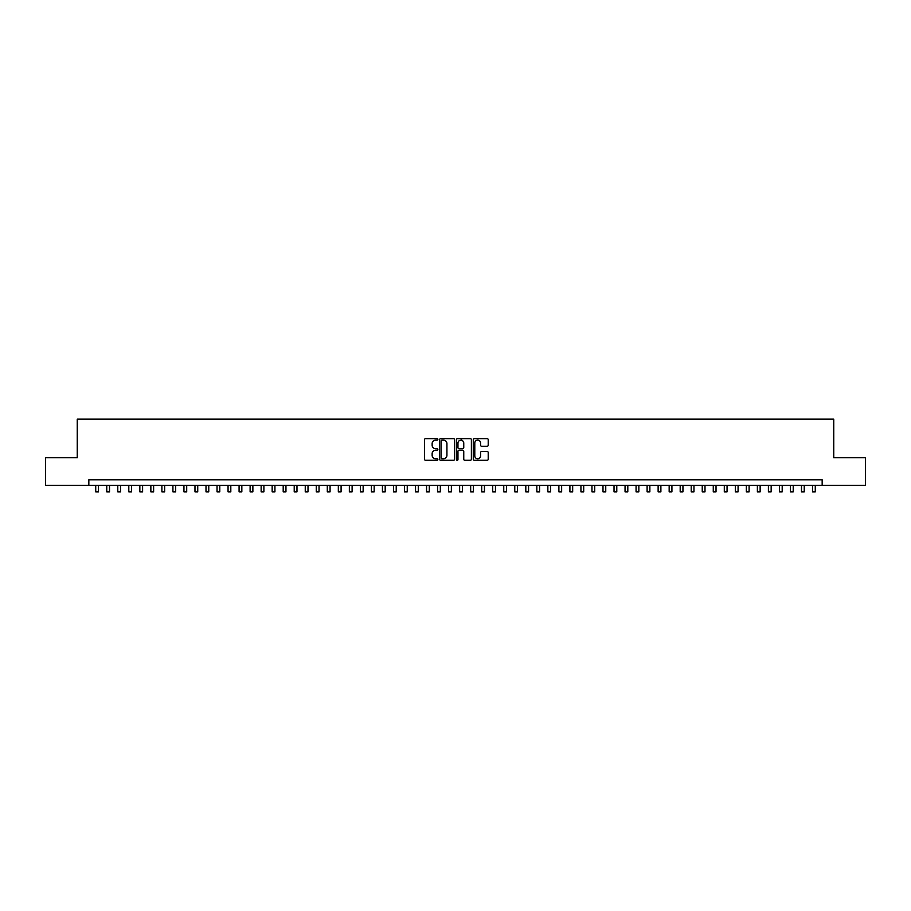 <?xml version="1.0" encoding="UTF-8"?>
<svg xmlns="http://www.w3.org/2000/svg" width="911" height="911" viewBox="0 0 911 911"><rect width="100%" height="100%" fill="white"/><g stroke="black" fill="none" stroke-linecap="round" stroke-linejoin="round"><path stroke-width="1.37" d="M437.861 439.398A0.763 0.763 0 0 0 437.098 438.635L425.596 438.635A1.082 1.082 0 0 0 424.515 439.717L424.515 459.201A1.082 1.082 0 0 0 425.596 460.283L437.098 460.283A0.763 0.763 0 0 0 437.861 459.531A0.763 0.763 0 0 0 437.098 458.768L435.606 458.768A3.462 3.462 0 0 1 432.144 455.306L432.144 453.689A3.462 3.462 0 0 1 435.606 450.216L437.098 450.216A0.763 0.763 0 0 0 437.861 449.465A0.763 0.763 0 0 0 437.098 448.702L435.606 448.702A3.462 3.462 0 0 1 432.144 445.24L432.144 443.623A3.462 3.462 0 0 1 435.606 440.15L437.098 440.15A0.763 0.763 0 0 0 437.861 439.398M487.134 446.265A1.082 1.082 0 0 0 488.216 445.183L488.216 439.717A1.082 1.082 0 0 0 487.134 438.635L474.358 438.635A1.082 1.082 0 0 0 473.276 439.717L473.276 459.201A1.082 1.082 0 0 0 474.358 460.283L487.134 460.283A1.082 1.082 0 0 0 488.216 459.201L488.216 452.596A1.082 1.082 0 0 0 487.134 451.514L481.668 451.514A1.082 1.082 0 0 0 480.587 452.596L480.587 455.876A2.892 2.892 0 0 1 477.694 458.768A2.892 2.892 0 0 1 474.79 455.876L474.79 443.053A2.892 2.892 0 0 1 477.694 440.15A2.892 2.892 0 0 1 480.587 443.053L480.587 445.183A1.082 1.082 0 0 0 481.668 446.265L487.134 446.265M88.834 485.301L45.55 485.301L45.55 457.732L77.253 457.732L77.253 419.14L833.747 419.14L833.747 457.732L865.45 457.732L865.45 485.301L822.166 485.301L822.166 479.79L88.834 479.79L88.834 485.301L822.166 485.301M454.555 439.717A1.082 1.082 0 0 0 453.473 438.635L440.696 438.635A1.082 1.082 0 0 0 439.614 439.717L439.614 459.201A1.082 1.082 0 0 0 440.696 460.283L453.473 460.283A1.082 1.082 0 0 0 454.555 459.201L454.555 439.717M457.527 438.635L470.304 438.635A1.082 1.082 0 0 1 471.386 439.717L471.386 459.201A1.082 1.082 0 0 1 470.304 460.283L464.838 460.283A1.082 1.082 0 0 1 463.756 459.201L463.756 451.298A1.082 1.082 0 0 0 462.674 450.216L459.042 450.216A1.082 1.082 0 0 0 457.96 451.298L457.96 459.531A0.763 0.763 0 0 1 457.208 460.283A0.763 0.763 0 0 1 456.445 459.531L456.445 439.717A1.082 1.082 0 0 1 457.527 438.635M441.892 440.15A0.763 0.763 0 0 0 441.129 440.913L441.129 458.017A0.763 0.763 0 0 0 441.892 458.768L443.463 458.768A3.462 3.462 0 0 0 446.925 455.306L446.925 443.623A3.462 3.462 0 0 0 443.463 440.15L441.892 440.15M463.756 443.099A2.892 2.892 0 0 0 460.864 440.207A2.892 2.892 0 0 0 457.96 443.099L457.96 447.62A1.082 1.082 0 0 0 459.042 448.702L462.674 448.702A1.082 1.082 0 0 0 463.756 447.62L463.756 443.099M95.723 485.301L95.723 491.86L98.479 491.86L98.479 485.301M106.758 485.301L106.758 491.86L109.514 491.86L109.514 485.301M117.781 485.301L117.781 491.86L120.537 491.86L120.537 485.301M128.804 485.301L128.804 491.86L131.56 491.86L131.56 485.301M139.838 485.301L139.838 491.86L142.594 491.86L142.594 485.301M150.862 485.301L150.862 491.86L153.617 491.86L153.617 485.301M161.896 485.301L161.896 491.86L164.652 491.86L164.652 485.301M172.919 485.301L172.919 491.86L175.675 491.86L175.675 485.301M183.942 485.301L183.942 491.86L186.698 491.86L186.698 485.301M194.977 485.301L194.977 491.86L197.733 491.86L197.733 485.301M206 485.301L206 491.86L208.756 491.86L208.756 485.301M217.034 485.301L217.034 491.86L219.79 491.86L219.79 485.301M228.057 485.301L228.057 491.86L230.813 491.86L230.813 485.301M239.081 485.301L239.081 491.86L241.836 491.86L241.836 485.301M250.115 485.301L250.115 491.86L252.871 491.86L252.871 485.301M261.138 485.301L261.138 491.86L263.894 491.86L263.894 485.301M272.161 485.301L272.161 491.86L274.928 491.86L274.928 485.301M283.196 485.301L283.196 491.86L285.952 491.86L285.952 485.301M294.219 485.301L294.219 491.86L296.975 491.86L296.975 485.301M305.253 485.301L305.253 491.86L308.009 491.86L308.009 485.301M316.276 485.301L316.276 491.86L319.032 491.86L319.032 485.301M327.3 485.301L327.3 491.86L330.067 491.86L330.067 485.301M338.334 485.301L338.334 491.86L341.09 491.86L341.09 485.301M349.357 485.301L349.357 491.86L352.113 491.86L352.113 485.301M360.392 485.301L360.392 491.86L363.147 491.86L363.147 485.301M371.415 485.301L371.415 491.86L374.17 491.86L374.17 485.301M382.438 485.301L382.438 491.86L385.194 491.86L385.194 485.301M393.472 485.301L393.472 491.86L396.228 491.86L396.228 485.301M404.495 485.301L404.495 491.86L407.251 491.86L407.251 485.301M415.53 485.301L415.53 491.86L418.286 491.86L418.286 485.301M426.553 485.301L426.553 491.86L429.309 491.86L429.309 485.301M437.576 485.301L437.576 491.86L440.332 491.86L440.332 485.301M448.611 485.301L448.611 491.86L451.366 491.86L451.366 485.301M461.672 440.32L461.672 438.635M459.634 485.301L459.634 491.86L462.389 491.86L462.389 485.301M470.668 485.301L470.668 491.86L473.424 491.86L473.424 485.301M481.691 485.301L481.691 491.86L484.447 491.86L484.447 485.301M492.714 485.301L492.714 491.86L495.47 491.86L495.47 485.301M503.749 485.301L503.749 491.86L506.505 491.86L506.505 485.301M514.772 485.301L514.772 491.86L517.528 491.86L517.528 485.301M525.806 485.301L525.806 491.86L528.562 491.86L528.562 485.301M536.83 485.301L536.83 491.86L539.585 491.86L539.585 485.301M547.853 485.301L547.853 491.86L550.608 491.86L550.608 485.301M558.887 485.301L558.887 491.86L561.643 491.86L561.643 485.301M569.91 485.301L569.91 491.86L572.666 491.86L572.666 485.301M580.933 485.301L580.933 491.86L583.7 491.86L583.7 485.301M591.968 485.301L591.968 491.86L594.724 491.86L594.724 485.301M602.991 485.301L602.991 491.86L605.747 491.86L605.747 485.301M614.025 485.301L614.025 491.86L616.781 491.86L616.781 485.301M625.048 485.301L625.048 491.86L627.804 491.86L627.804 485.301M636.072 485.301L636.072 491.86L638.839 491.86L638.839 485.301M647.106 485.301L647.106 491.86L649.862 491.86L649.862 485.301M658.129 485.301L658.129 491.86L660.885 491.86L660.885 485.301M669.164 485.301L669.164 491.86L671.919 491.86L671.919 485.301M680.187 485.301L680.187 491.86L682.943 491.86L682.943 485.301M691.21 485.301L691.21 491.86L693.966 491.86L693.966 485.301M702.244 485.301L702.244 491.86L705 491.86L705 485.301M713.267 485.301L713.267 491.86L716.023 491.86L716.023 485.301M724.302 485.301L724.302 491.86L727.058 491.86L727.058 485.301M735.325 485.301L735.325 491.86L738.081 491.86L738.081 485.301M746.348 485.301L746.348 491.86L749.104 491.86L749.104 485.301M757.383 485.301L757.383 491.86L760.138 491.86L760.138 485.301M768.406 485.301L768.406 491.86L771.162 491.86L771.162 485.301M779.44 485.301L779.44 491.86L782.196 491.86L782.196 485.301M790.463 485.301L790.463 491.86L793.219 491.86L793.219 485.301M801.486 485.301L801.486 491.86L804.242 491.86L804.242 485.301M812.521 485.301L812.521 491.86L815.277 491.86L815.277 485.301"/></g></svg>
